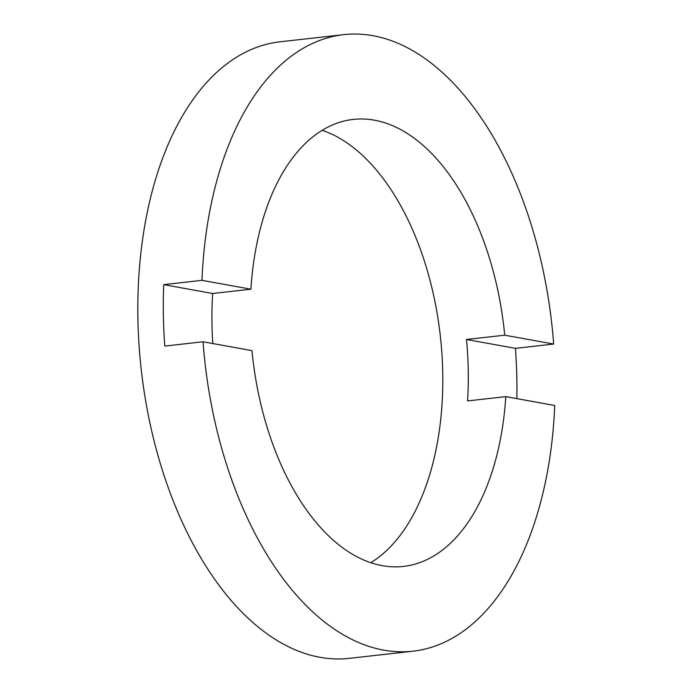 <?xml version="1.0" encoding="UTF-8"?>
<svg xmlns="http://www.w3.org/2000/svg" width="693" height="693" viewBox="0 0 693 693"><rect width="100%" height="100%" fill="white"/><g stroke="black" fill="none" stroke-linecap="round" stroke-linejoin="round"><path stroke-width="1.04" d="M504.721 335.187A224.904 126.498 83.6 0 0 374.463 120.184A224.904 126.498 83.6 0 0 353.213 119.421A224.904 126.498 83.6 0 0 250.901 289.206L201.958 280.336L163.73 284.641A310.213 174.48 83.6 0 0 164.795 346.084L203.032 341.779A310.213 174.48 83.6 0 0 383.705 650.138A310.213 174.48 83.6 0 0 413.011 651.186A310.213 174.48 83.6 0 0 554.729 405.492L505.795 396.63L467.558 400.926A224.904 126.498 -96.4 0 0 466.484 339.483L504.721 335.187L553.664 344.049A310.213 174.48 83.6 0 0 372.981 35.698A310.213 174.48 83.6 0 0 343.676 34.65A310.213 174.48 83.6 0 0 201.958 280.336M203.032 341.779L251.975 350.649A224.904 126.498 83.6 0 0 382.233 565.653A224.904 126.498 83.6 0 0 403.482 566.415A224.904 126.498 83.6 0 0 505.795 396.63M370.798 562.699A224.904 126.498 83.6 0 0 440.332 335.949A224.904 126.498 83.6 0 0 322.176 130.301M343.676 34.65L279.955 41.814A310.213 174.48 83.6 0 0 138.955 343.806A310.213 174.48 83.6 0 0 319.984 657.302A310.213 174.48 83.6 0 0 349.289 658.35L413.011 651.186M553.664 344.049L515.427 348.354L466.484 339.483M516.839 398.631A310.213 174.48 83.6 0 0 515.427 348.354M212.812 343.555A224.904 126.498 -96.4 0 1 212.664 293.503L163.73 284.641M250.901 289.206L212.664 293.503"/></g></svg>
